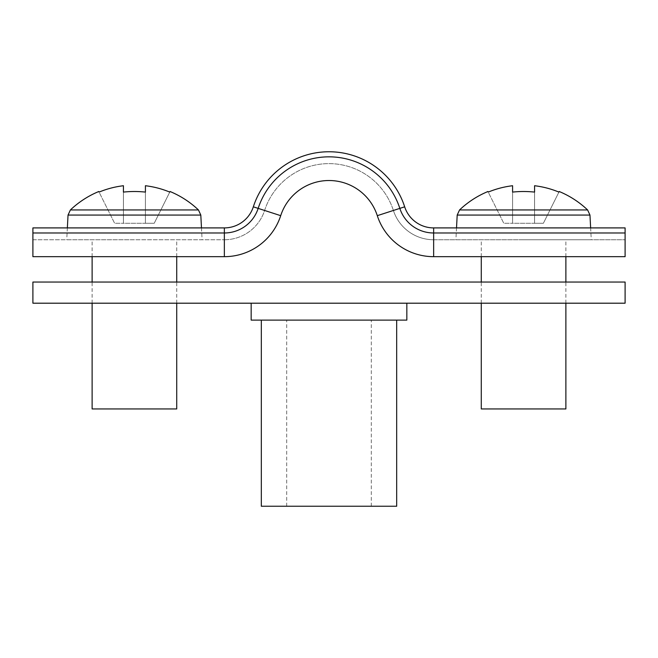 <?xml version="1.0" encoding="UTF-8"?>
<svg xmlns="http://www.w3.org/2000/svg" width="658" height="658" viewBox="0 0 658 658"><rect width="100%" height="100%" fill="white"/><g stroke="black" fill="none" stroke-linecap="round" stroke-linejoin="round"><path stroke-width="0.49" stroke-dasharray="3.29 2.47" d="M32.9 303.198L625.1 303.198L625.1 282.043L32.9 282.043L32.9 303.198M251.167 320.117L406.833 320.117M261.316 506.241L396.684 506.241M329 303.198L251.167 303.198L329 303.198M329 320.117L396.684 320.117L329 320.117M329 506.241L286.699 506.241L329 506.241M32.9 239.751L32.9 227.907L32.9 239.751L224.353 239.751L32.9 239.751M224.353 227.907L32.9 227.907L32.9 232.981L224.353 232.981L224.353 227.907L224.353 239.751L224.353 227.907A30.457 30.457 0 0 0 253.33 206.818A79.528 79.528 0 0 1 404.67 206.818A30.457 30.457 0 0 0 433.647 227.907L625.1 227.907L625.1 239.751L625.1 227.907L625.1 232.981L433.647 232.981L433.647 227.907L433.647 239.751L625.1 239.751L433.647 239.751L433.647 227.907M280.703 215.668L258.166 208.38A74.444 74.444 0 0 1 399.834 208.38L377.297 215.668A59.22 59.22 0 0 0 433.647 256.669A59.22 59.22 0 0 1 377.297 215.668A50.756 50.756 0 0 0 280.703 215.668A59.22 59.22 0 0 1 224.353 256.669L32.9 256.669L32.9 232.981M224.353 239.751A42.301 42.301 0 0 0 264.606 210.461A67.684 67.684 0 0 1 393.394 210.461A67.684 67.684 0 0 0 264.606 210.461L253.33 206.818L264.606 210.461A42.301 42.301 0 0 1 224.353 239.751A42.301 42.301 0 0 0 264.606 210.461A67.684 67.684 0 0 1 393.394 210.461A42.301 42.301 0 0 0 433.647 239.751A42.301 42.301 0 0 1 393.394 210.461L404.67 206.818L393.394 210.461A42.301 42.301 0 0 0 433.647 239.751M253.33 206.818L258.166 208.38A35.532 35.532 0 0 1 224.353 232.981L224.353 256.669M404.67 206.818L399.834 208.38A35.532 35.532 0 0 0 433.647 232.981L433.647 256.669L625.1 256.669L625.1 232.981M587.602 209.943L459.555 209.943M523.579 239.751L591.262 239.751L523.579 239.751M565.88 408.947L481.278 408.947M558.922 192.095L543.376 223.284L534.576 223.284L543.376 223.284L558.922 192.095A92.408 92.408 0 0 0 534.576 185.729L534.576 223.284L512.582 223.284L512.582 185.729A92.408 92.408 0 0 0 488.236 192.095L503.781 223.284L512.582 223.284L512.582 185.729L512.582 223.284L503.781 223.284L488.236 192.095M534.576 185.729L534.576 223.284L534.576 185.729M512.582 192.095L512.582 223.284L534.576 223.284L534.576 192.095M198.445 209.943L70.398 209.943M134.421 239.751L66.738 239.751L134.421 239.751M176.722 408.947L92.12 408.947M169.764 192.095L154.219 223.284L145.418 223.284L154.219 223.284L169.764 192.095A92.408 92.408 0 0 0 145.418 185.729L145.418 223.284L123.424 223.284L123.424 185.729A92.408 92.408 0 0 0 99.078 192.095L114.624 223.284L123.424 223.284L123.424 185.729L123.424 223.284L114.624 223.284L99.078 192.095M145.418 185.729L145.418 223.284L145.418 185.729M123.424 192.095L123.424 223.284L145.418 223.284L145.418 192.095M589.963 215.067L457.195 215.067M200.805 215.067L68.037 215.067M371.301 506.241L371.301 320.117M286.699 506.241L286.699 320.117M590.637 227.907L591.262 239.751M565.88 303.198L565.88 282.043M565.88 256.669L565.88 239.751M481.278 303.198L481.278 282.043M481.278 256.669L481.278 239.751M456.52 227.907L455.904 239.751M201.48 227.907L202.096 239.751M176.722 303.198L176.722 282.043M176.722 256.669L176.722 239.751M92.12 303.198L92.12 282.043M92.12 256.669L92.12 239.751M67.363 227.907L66.738 239.751"/><path stroke-width="0.99" d="M32.9 303.198L625.1 303.198L625.1 282.043L32.9 282.043L32.9 303.198M396.684 320.117L396.684 506.241L261.316 506.241L261.316 320.117M406.833 303.198L406.833 320.117L251.167 320.117L251.167 303.198M433.647 227.907A30.457 30.457 0 0 1 404.67 206.818A79.528 79.528 0 0 0 253.33 206.818A30.457 30.457 0 0 1 224.353 227.907L32.9 227.907L32.9 256.669L224.353 256.669A59.22 59.22 0 0 0 280.703 215.668A50.756 50.756 0 0 1 377.297 215.668A59.22 59.22 0 0 0 433.647 256.669L625.1 256.669L625.1 232.981L433.647 232.981L433.647 256.669A59.22 59.22 0 0 1 377.297 215.668L399.834 208.38A35.532 35.532 0 0 0 433.647 232.981L433.647 227.907L625.1 227.907L625.1 232.981M253.33 206.818L258.166 208.38A35.532 35.532 0 0 1 224.353 232.981L32.9 232.981M224.353 227.907L224.353 256.669A59.22 59.22 0 0 0 280.703 215.668L258.166 208.38A74.444 74.444 0 0 1 399.834 208.38L404.67 206.818M587.602 209.943L589.963 215.067L457.195 215.067L459.555 209.943L587.602 209.943A93.058 93.058 0 0 0 559.218 191.511L558.922 192.095L559.218 191.511M481.278 303.198L481.278 408.947L565.88 408.947L565.88 303.198M459.555 209.943A93.058 93.058 0 0 1 487.948 191.511L488.236 192.095A92.408 92.408 0 0 1 512.582 185.729L512.582 192.095A92.836 83.089 180 0 1 534.576 192.095L534.576 185.729A92.408 92.408 0 0 1 558.922 192.095M534.576 192.095A92.836 83.089 180 0 0 512.582 192.095M488.236 192.095L487.948 191.511M198.445 209.943L200.805 215.067L68.037 215.067L70.398 209.943L198.445 209.943A93.058 93.058 0 0 0 170.052 191.511L169.764 192.095L170.052 191.511M92.12 303.198L92.12 408.947L176.722 408.947L176.722 303.198M70.398 209.943A93.058 93.058 0 0 1 98.782 191.511L99.078 192.095A92.408 92.408 0 0 1 123.424 185.729L123.424 192.095A92.836 83.089 180 0 1 145.418 192.095L145.418 185.729A92.408 92.408 0 0 1 169.764 192.095M145.418 192.095A92.836 83.089 180 0 0 123.424 192.095M99.078 192.095L98.782 191.511M589.963 215.067L590.637 227.907M565.88 282.043L565.88 256.669M481.278 282.043L481.278 256.669M457.195 215.067L456.52 227.907M200.805 215.067L201.48 227.907M176.722 282.043L176.722 256.669M92.12 282.043L92.12 256.669M68.037 215.067L67.363 227.907"/></g></svg>
